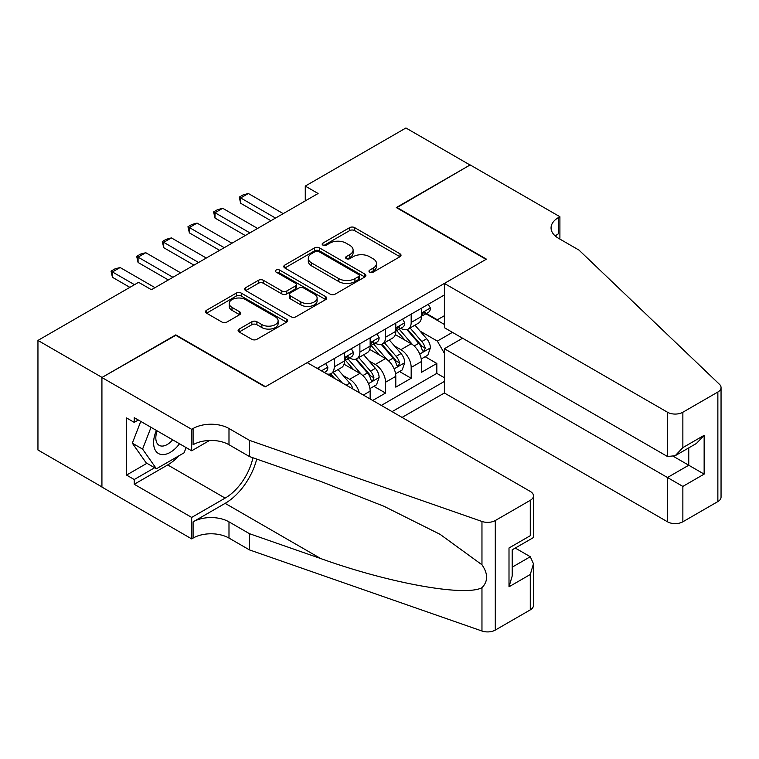 <?xml version="1.0" encoding="UTF-8"?>
<svg xmlns="http://www.w3.org/2000/svg" width="759" height="759" viewBox="0 0 759 759"><rect width="100%" height="100%" fill="white"/><g stroke="black" fill="none" stroke-linecap="round" stroke-linejoin="round"><path stroke-width="1.14" d="M369.709 272.149A2.495 1.442 0 0 0 373.229 272.149L399.974 256.713A3.558 2.059 0 0 0 401.018 255.252A3.558 2.059 0 0 0 399.974 253.8L354.671 227.643A3.558 2.059 0 0 0 349.633 227.643L322.898 243.089A2.495 1.442 0 0 0 322.167 244.104A2.495 1.442 0 0 0 322.898 245.119A2.495 1.442 0 0 0 326.417 245.119L329.88 243.117A11.394 6.575 0 0 1 345.99 243.117L349.766 245.299A11.394 6.575 0 0 1 353.096 249.948A11.394 6.575 0 0 1 349.766 254.597L346.303 256.599A2.495 1.442 0 0 0 345.573 257.614A2.495 1.442 0 0 0 346.303 258.639A2.495 1.442 0 0 0 349.823 258.639L353.286 256.637A11.394 6.575 0 0 1 369.396 256.637L373.172 258.819A11.394 6.575 0 0 1 376.502 263.468A11.394 6.575 0 0 1 373.172 268.117L369.709 270.119A2.495 1.442 0 0 0 368.978 271.134A2.495 1.442 0 0 0 369.709 272.149L369.709 270.119M239.142 329.074A3.558 2.059 0 0 0 238.098 330.526A3.558 2.059 0 0 0 239.142 331.987L251.855 339.32A3.558 2.059 0 0 0 256.884 339.32L286.589 322.177A3.558 2.059 0 0 0 287.633 320.725A3.558 2.059 0 0 0 286.589 319.264L241.277 293.107A3.558 2.059 0 0 0 236.248 293.107L206.543 310.26A3.558 2.059 0 0 0 205.499 311.712A3.558 2.059 0 0 0 206.543 313.163L221.903 322.025A3.558 2.059 0 0 0 226.932 322.025L239.645 314.691A3.558 2.059 0 0 0 240.688 313.239A3.558 2.059 0 0 0 239.645 311.788L232.026 307.386A9.525 5.493 0 0 1 229.237 303.505A9.525 5.493 0 0 1 235.119 298.42A9.525 5.493 0 0 1 245.499 299.615L275.318 316.835A9.525 5.493 0 0 1 278.107 320.725A9.525 5.493 0 0 1 272.234 325.801A9.525 5.493 0 0 1 261.855 324.605L256.884 321.74A3.558 2.059 0 0 0 251.855 321.74L239.142 329.074L239.142 331.987M175.775 335.317L102.057 377.441L37.95 340.43L37.95 449.983L101.924 486.917M175.775 334.88L265.527 386.692L486.054 259.369L396.302 207.558L470.03 164.997L405.923 127.986L305.27 186.088L305.27 200.898M37.95 340.43L138.593 282.32L151.421 289.72L318.097 193.498L305.27 186.088M330.127 294.131A3.558 2.059 0 0 0 335.165 294.131L364.861 276.978A3.558 2.059 0 0 0 365.904 275.526A3.558 2.059 0 0 0 364.861 274.075L319.558 247.918A3.558 2.059 0 0 0 314.52 247.918L284.824 265.062A3.558 2.059 0 0 0 283.781 266.513A3.558 2.059 0 0 0 284.824 267.974L330.127 294.131M277.139 272.69A2.495 1.442 0 0 1 279.663 273.041L279.663 270.081L325.725 296.674A3.558 2.059 0 0 1 326.768 298.126A3.558 2.059 0 0 1 325.725 299.577L296.019 316.721A3.558 2.059 0 0 1 290.991 316.721L245.688 290.564L245.688 287.661A3.558 2.059 0 0 0 244.645 289.113A3.558 2.059 0 0 0 245.688 290.564M245.688 287.661L258.392 280.327A3.558 2.059 0 0 1 263.43 280.327L281.807 290.934A3.558 2.059 0 0 0 286.836 290.934L295.27 286.067A3.558 2.059 0 0 0 296.314 284.606A3.558 2.059 0 0 0 295.27 283.154L276.143 272.111A2.495 1.442 0 0 1 275.413 271.096A2.495 1.442 0 0 1 276.95 269.768A2.495 1.442 0 0 1 279.663 270.081M372.716 400.458L385.534 393.058L373.864 386.322M368.836 360.772L375.278 364.491A14.506 8.377 60 0 1 385.534 382.251L395.79 376.331L395.79 387.137L411.179 378.257L411.179 367.451A14.506 8.377 -120 0 0 400.923 349.681L394.481 345.962M399.509 371.521L411.179 378.257M370.145 398.978L370.145 391.132A14.506 8.377 -120 0 0 359.889 373.371L344.036 364.216M359.292 392.716A14.506 8.377 60 0 0 349.633 379.291L343.201 375.572M395.79 376.331A14.506 8.377 -120 0 0 385.534 358.561L369.68 349.406M402.08 417.412L444.385 392.991L667.474 521.784L667.474 477.525L688.755 465.229L688.755 447.886M392.071 411.644L444.385 381.435M444.385 294.976L317.196 368.409M349.501 357.897L349.633 357.973A14.506 8.377 60 0 0 356.891 358.694L367.147 352.774A14.506 8.377 -120 0 0 370.145 346.132L370.145 337.84M375.145 343.087L375.278 343.172A14.506 8.377 60 0 0 382.527 343.884L392.792 337.964A14.506 8.377 -120 0 0 395.79 331.322L395.79 323.03M381.303 405.42L436.823 373.371L436.823 363.447L421.435 372.337L421.435 361.531A14.506 8.377 -120 0 0 411.179 343.761L395.316 334.605M400.79 328.286L400.923 328.362A14.506 8.377 -120 0 0 408.171 329.083A14.506 8.377 -120 0 0 411.179 322.442L411.179 314.15M408.171 329.083L418.427 323.163A14.506 8.377 -120 0 0 421.435 316.522L421.435 308.23M318.865 369.367L318.865 367.451M334.254 358.561L334.254 366.853A14.506 8.377 60 0 1 331.247 373.494A14.506 8.377 60 0 1 326.778 373.94M331.247 373.494L341.503 367.574A14.506 8.377 -120 0 0 344.51 360.933L344.51 352.641M359.889 343.761L359.889 352.053A14.506 8.377 60 0 1 356.891 358.694M385.534 328.96L385.534 337.243A14.506 8.377 60 0 1 382.527 343.884M385.534 382.251L385.534 393.058M444.385 353.314L437.336 341.095L420.125 331.161M437.336 341.095L452.459 332.357M425.913 313.78L444.385 324.444M426.425 313.486L437.336 319.776L444.385 315.706M425.154 356.711L436.823 363.447M436.823 373.371L444.385 377.735M370.705 272.5L373.172 271.077A11.394 6.575 0 0 0 376.502 266.428L376.502 263.468M353.096 249.948L353.096 252.908A11.394 6.575 0 0 1 349.766 257.567L347.299 258.99M399.927 256.732L354.671 230.603A3.558 2.059 0 0 0 349.633 230.603L323.884 245.47M364.813 277.007L319.558 250.878A3.558 2.059 0 0 0 314.52 250.878L284.872 267.993M358.571 276.542A2.495 1.442 0 0 0 359.301 275.526A2.495 1.442 0 0 0 358.571 274.511L318.799 251.552A2.495 1.442 0 0 0 315.279 251.552L311.626 253.658A11.394 6.575 0 0 0 308.296 258.307A11.394 6.575 0 0 0 311.626 262.956L338.818 278.648A11.394 6.575 0 0 0 354.918 278.648L358.571 276.542L358.571 279.502A2.495 1.442 0 0 0 359.301 278.487L359.301 275.526M308.296 258.307L308.296 261.267A11.394 6.575 0 0 0 311.626 265.916L311.626 262.956M358.571 279.502L354.918 281.608A11.394 6.575 0 0 1 338.818 281.608L311.626 265.916M245.736 290.593L258.392 283.287L258.392 280.327M296.314 284.606L296.314 287.566A3.558 2.059 0 0 1 295.27 289.027L286.836 293.894A3.558 2.059 0 0 1 281.807 293.894L263.43 283.287A3.558 2.059 0 0 0 258.392 283.287M279.663 273.041L325.677 299.606M300.868 301.94A9.525 5.493 0 0 0 311.247 303.126A9.525 5.493 0 0 0 317.12 298.05A9.525 5.493 0 0 0 314.34 294.16L303.828 288.097A3.558 2.059 0 0 0 298.79 288.097L290.365 292.965A3.558 2.059 0 0 0 289.321 294.416A3.558 2.059 0 0 0 290.365 295.868L300.868 301.94L300.868 304.9A9.525 5.493 0 0 0 311.247 306.095A9.525 5.493 0 0 0 317.12 301.01L317.12 298.05M289.321 294.416L289.321 297.376A3.558 2.059 0 0 0 290.365 298.837L290.365 295.868M300.868 304.9L290.365 298.837M278.107 320.725L278.107 323.685A9.525 5.493 0 0 1 272.234 328.761A9.525 5.493 0 0 1 261.855 327.565L256.884 324.7A3.558 2.059 0 0 0 251.855 324.7L239.189 332.006M229.237 303.505L229.237 306.465A9.525 5.493 0 0 0 232.026 310.346L232.026 307.386M239.597 314.719L232.026 310.346M286.541 322.205L241.277 296.067A3.558 2.059 0 0 0 236.248 296.067L206.59 313.192M421.217 358.988L427.848 355.165L430.41 347.755A9.611 5.55 -120 0 0 426.662 338.732L414.955 325.165M412.602 344.7L399.215 329.197M404.983 340.184L397.213 331.19A23.026 13.292 -120 0 0 396.502 330.383M406.871 329.605L418.721 343.324A9.611 5.55 60 0 1 422.146 349.946L422.839 351.085L424.139 350.905L425.22 348.163A9.611 5.55 -120 0 0 421.795 341.55L410.078 327.983M407.564 329.378L420.296 344.121A4.896 2.827 60 0 1 421.53 346.038L425.22 348.163M428.228 304.302L430.41 308.078A9.611 5.55 60 0 1 428.418 312.328L423.55 315.146A9.611 5.55 -120 0 0 425.22 312.936L425.021 312.082M421.757 315.592L421.795 315.592A9.611 5.55 -120 0 0 423.55 315.146M423.977 312.215L425.22 312.936C424.613 311.484 423.588 312.072 422.146 314.71A9.611 5.55 60 0 1 421.435 316.076M275.526 218.07L240.65 197.938L240.65 203.26L239.246 197.122L243.089 194.902L248.345 193.498L283.221 213.63M270.916 220.736L240.65 203.26M248.345 193.498L240.65 197.938L239.246 197.122M156.401 430.429A23.567 13.605 120 0 0 161.933 454.584A23.567 13.605 120 0 0 179.513 443.778M157.189 430.884A16.138 9.317 120 0 0 159.162 445.334A16.138 9.317 120 0 0 161.525 446.055A16.138 9.317 120 0 0 172.654 439.812M186.126 447.592L184.105 452.8L156.42 468.787L146.164 462.857L132.322 443.171L140.766 421.406M156.42 468.787L142.578 449.091L151.022 427.326M132.322 443.171L142.578 449.091M462.592 338.21L444.385 348.723L682.863 486.405L682.863 521.784L717.862 501.576L717.862 392.023A10.882 6.281 0 0 0 721.05 387.583A10.882 6.281 0 0 0 719.485 384.329L579.013 250.119L558.491 238.279A25.389 14.658 180 0 1 551.062 227.918A25.389 14.658 180 0 1 558.491 217.548L559.905 216.732L470.153 164.921L396.691 207.776M444.385 348.723L444.385 392.991M396.691 207.34L486.443 259.151L444.385 283.43L667.474 412.232A10.882 6.281 0 0 0 682.863 412.232L717.862 392.023M559.905 216.732L559.905 238.203L559.136 238.649M444.385 283.43L444.385 327.698L667.474 456.501L667.474 412.232M721.05 387.583L721.05 497.136A10.882 6.281 180 0 1 717.862 501.576M682.863 521.784A10.882 6.281 180 0 1 667.474 521.784M555.294 236.021A25.389 14.658 180 0 1 558.491 233.763L558.491 217.548M673.631 456.501L704.143 474.119L682.863 486.405M682.863 412.232L682.863 447.611L675.168 455.732L667.474 456.501M682.863 447.611L704.143 435.324L696.449 443.446L675.168 455.732M307.196 362.631L530.285 491.434A10.882 6.281 -0 0 1 533.473 495.874A10.882 6.281 -0 0 1 530.285 500.323L495.285 520.532L495.285 630.084A10.882 6.281 180 0 1 481.965 631.014L249.502 549.914L228.99 538.074A25.389 14.658 -0 0 0 193.09 538.074L191.676 538.89L101.924 487.069L101.924 377.517L175.395 335.099L265.147 386.919L307.196 362.631M249.502 549.914L249.502 533.7L320.782 558.577C388.912 583.13 465.02 596.878 481.965 587.694C488.141 581.375 488.141 573.738 481.965 564.781L440.144 534.374L383.874 506.244L320.782 481.443L249.502 456.567L228.99 444.727A25.389 14.658 -0 0 0 193.09 444.727L193.09 428.512L191.676 429.328L101.924 377.517M249.502 456.567L249.502 440.362L228.99 428.512A25.389 14.658 -0 0 0 193.09 428.512M320.782 558.577L225.138 503.359L193.09 521.86A25.389 14.658 -0 0 1 228.99 521.86L249.502 533.7M530.285 609.875L530.285 574.487L533.473 563.766L533.473 605.435A10.882 6.281 180 0 1 530.285 609.875L495.285 630.084M481.965 564.781L481.965 521.461L249.502 440.362M179.01 455.742A40.796 23.557 -60 0 1 167.701 464.935L134.239 484.261L134.239 479.517L154.627 467.743M138.337 420.002L134.239 422.374L126.544 417.934L126.544 475.077L134.239 479.517M134.239 422.374L134.239 417.64L191.676 450.799L191.676 429.328M191.676 538.89L191.676 517.42L225.138 498.103A40.796 23.557 120 0 0 252.918 457.762M134.239 484.261L191.676 517.42M515.266 548.055L530.285 556.726L533.473 563.766M225.138 503.359A47.238 27.267 120 0 0 256.722 459.091M209.588 440.457L191.676 450.799M481.965 521.461A10.882 6.281 -0 0 0 495.285 520.532M126.544 475.077L146.933 463.303M530.285 574.487L509.004 586.783L512.192 576.053L512.192 549.829L533.473 537.543L533.473 495.874M509.004 586.783L509.004 547.989C513.15 550.389 513.15 550.389 509.004 547.989L530.285 535.702C534.44 538.103 534.44 538.103 530.285 535.702L530.285 500.323M395.581 373.789L402.204 369.965L404.765 362.565A9.611 5.55 -120 0 0 401.027 353.542L389.31 339.975M386.957 359.5L373.57 343.998M379.339 354.984L371.568 345.99A23.026 13.292 -120 0 0 370.857 345.193M381.227 344.406L393.077 358.125A9.611 5.55 60 0 1 396.502 364.747L397.204 365.885L398.494 365.705L399.576 362.973A9.611 5.55 -120 0 0 396.151 356.351L384.433 342.783M381.919 344.188L394.652 358.931A4.896 2.827 60 0 1 395.885 360.838L399.576 362.973M369.937 388.599L376.559 384.766L379.12 377.365A9.611 5.55 -120 0 0 375.382 368.343L363.665 354.776M361.322 374.31L347.926 358.808M353.694 369.794L345.924 360.8A23.026 13.292 -120 0 0 345.212 359.994M355.582 359.216L367.432 372.935A9.611 5.55 60 0 1 370.857 379.557L371.559 380.695L372.859 380.506L373.931 377.773A9.611 5.55 -120 0 0 370.506 371.16L358.789 357.593M356.275 358.988L369.016 373.732A4.896 2.827 60 0 1 370.25 375.648L373.931 377.773M352.982 389.063A9.611 5.55 -120 0 0 349.738 383.153L338.021 369.586M342.148 382.811L333.154 372.394M330.639 373.798L334.728 378.532M329.937 374.016L332.954 377.508M402.583 319.112L404.765 322.888A9.611 5.55 60 0 1 402.773 327.138L397.906 329.947A9.611 5.55 -120 0 0 399.576 327.736L399.376 326.882M396.113 330.402L396.151 330.402A9.611 5.55 -120 0 0 397.906 329.947M398.333 327.025L399.576 327.736C398.978 326.285 397.944 326.882 396.502 329.51A9.611 5.55 60 0 1 395.79 330.877M249.882 232.871L215.015 212.738L215.015 218.07L213.602 211.922L217.444 209.702L222.71 208.298L257.576 228.431M245.271 235.537L215.015 218.07M222.71 208.298L215.015 212.738L213.602 211.922M376.948 333.913L379.12 337.689A9.611 5.55 60 0 1 377.138 341.939L372.261 344.757A9.611 5.55 -120 0 0 373.931 342.537L373.732 341.692M370.468 345.203L370.506 345.203A9.611 5.55 -120 0 0 372.261 344.757M372.697 341.825L373.931 342.537C373.333 341.095 372.308 341.683 370.857 344.32A9.611 5.55 60 0 1 370.145 345.687M224.247 247.681L189.37 227.548L189.37 232.871L187.957 226.732L191.809 224.512L197.065 223.099L231.931 243.241M219.626 250.347L189.37 232.871M197.065 223.099L189.37 227.548L187.957 226.732M351.303 348.723L353.485 352.499A9.611 5.55 60 0 1 351.493 356.749L346.616 359.557A9.611 5.55 -120 0 0 348.296 357.347L348.087 356.493M344.833 360.013L344.871 360.013A9.611 5.55 -120 0 0 346.616 359.557M347.053 356.626L348.296 357.347C347.688 355.895 346.664 356.493 345.212 359.121A9.611 5.55 60 0 1 344.51 360.487M198.602 262.481L163.726 242.349L163.726 247.681L162.312 241.533L166.164 239.313L171.42 237.909L206.296 258.041M193.981 265.147L163.726 247.681M171.42 237.909L163.726 242.349L162.312 241.533M325.658 363.523L327.841 367.299A9.611 5.55 60 0 1 325.848 371.549L324.245 372.479M322.67 371.568L322.063 371.217M172.957 277.291L138.081 257.149L138.081 262.481L136.677 256.343L140.519 254.123L145.775 252.709L180.651 272.842M168.346 279.948L138.081 262.481M145.775 252.709L138.081 257.149L136.677 256.343M134.495 284.691L112.446 271.959L112.446 277.291L111.032 271.143L114.875 268.923L120.131 267.519L155.007 287.652M129.874 287.357L112.446 277.291M120.131 267.519L112.446 271.959L111.032 271.143M349.633 379.291L359.889 373.371M375.278 364.491L385.534 358.561M400.923 349.681L411.179 343.761M411.179 322.442L421.435 316.522M334.254 366.853L344.51 360.933M359.889 352.053L370.145 346.132M385.534 337.243L395.79 331.322M411.179 367.451L421.435 361.531M363.352 395.059L370.145 391.132M373.172 271.077L373.172 268.117M346.303 258.639L346.303 256.599M349.766 257.567L349.766 254.597M322.898 245.119L322.898 243.089M349.633 230.603L349.633 227.643M354.671 230.603L354.671 227.643M399.974 256.713L399.974 253.8M284.824 267.974L284.824 265.062M314.52 250.878L314.52 247.918M319.558 250.878L319.558 247.918M364.861 276.978L364.861 274.075M338.818 281.608L338.818 278.648M354.918 281.608L354.918 278.648M263.43 283.287L263.43 280.327M281.807 293.894L281.807 290.934M286.836 293.894L286.836 290.934M295.27 289.027L295.27 286.067M325.725 299.577L325.725 296.674M251.855 324.7L251.855 321.74M256.884 324.7L256.884 321.74M261.855 327.565L261.855 324.605M239.645 314.691L239.645 311.788M206.543 313.163L206.543 310.26M236.248 296.067L236.248 293.107M241.277 296.067L241.277 293.107M286.589 322.177L286.589 319.264M419.755 354.055L430.344 347.945M421.795 341.55L426.662 338.732M414.129 345.971L418.721 343.324M430.344 307.974L421.435 313.116M704.143 435.324L704.143 474.119M228.99 444.727L228.99 428.512M228.99 521.86L228.99 538.074M481.965 631.014L481.965 587.694M193.09 521.86L193.09 538.074M167.701 464.935L225.138 498.103M512.192 567.172L530.285 556.726M394.111 368.865L404.699 362.745M396.151 356.351L401.027 353.542M388.494 360.772L393.077 358.125M368.466 383.665L379.064 377.555M370.506 371.16L375.382 368.343M362.849 375.582L367.432 372.935M346.237 385.174L349.738 383.153M404.699 322.774L395.79 327.916M379.064 337.584L370.145 342.726M353.419 352.385L344.51 357.527M327.774 367.185L321.427 370.857"/></g></svg>
